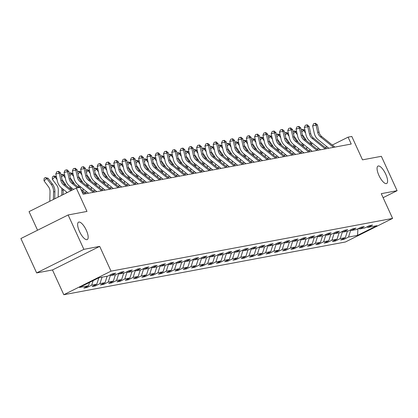 <?xml version="1.0" encoding="UTF-8"?>
<svg xmlns="http://www.w3.org/2000/svg" width="418" height="418" viewBox="0 0 418 418"><rect width="100%" height="100%" fill="white"/><g stroke="black" fill="none" stroke-linecap="round" stroke-linejoin="round"><path stroke-width="0.63" d="M378.927 175.435A9.724 3.339 -116.5 0 1 377.982 166.098A9.724 3.339 -116.5 0 1 385.725 174.16A9.724 3.339 -116.5 0 1 386.666 183.497A9.724 3.339 -116.5 0 1 378.927 175.435M79.504 231.499A9.724 3.339 -116.5 0 1 78.558 222.162A9.724 3.339 -116.5 0 1 86.301 230.224A9.724 3.339 -116.5 0 1 87.247 239.561A9.724 3.339 -116.5 0 1 79.504 231.499M63.802 294.721L345.383 241.996L392.606 218.415L111.031 271.141L63.802 294.721L52.469 269.96L99.698 246.385L83.872 249.347L36.643 272.928L52.469 269.96M36.643 272.928L20.9 238.537L68.129 214.962L86.981 211.43L76.275 188.048L29.046 211.628L37.563 230.224M383.113 197.677L397.1 190.697L381.357 156.311L362.505 159.838L351.799 136.456L348.079 137.156L332.3 145.036M83.872 249.347L68.129 214.962M366.795 226.948L367.913 227.382L372.574 225.056L369.387 225.652L364.731 227.977L359.632 228.933L364.287 226.608L361.105 227.204L356.444 229.529L351.345 230.485L356.005 228.16L352.818 228.756L348.157 231.081L343.063 232.037L347.719 229.712L344.531 230.308L339.876 232.633L334.776 233.589L339.437 231.264L336.25 231.859L331.589 234.184L326.489 235.141L331.15 232.81L327.963 233.411L323.307 235.736L318.208 236.692L322.863 234.362L319.681 234.963L315.02 237.288L309.921 238.239L314.582 235.914L311.394 236.51L306.734 238.84L301.639 239.791L306.295 237.466L303.107 238.061L298.452 240.392L293.352 241.343L298.013 239.018L294.826 239.613L290.165 241.938L285.066 242.895L289.726 240.569L286.539 241.165L281.878 243.49L276.784 244.446L281.439 242.121L278.252 242.717L273.597 245.042L268.497 245.998L273.158 243.673L269.971 244.269L265.31 246.594L260.21 247.55L264.871 245.225L261.684 245.821L257.028 248.146L251.929 249.102L256.584 246.777L253.402 247.372L248.741 249.698L243.642 250.654L248.302 248.329L245.115 248.924L240.454 251.249L235.36 252.206L240.016 249.875L236.828 250.476L232.173 252.801L227.073 253.752L231.734 251.427L228.547 252.028L223.886 254.353L218.786 255.304L223.447 252.979L220.26 253.574L215.604 255.905L210.505 256.856L215.16 254.531L211.978 255.126L207.318 257.451L202.218 258.408L206.879 256.082L203.691 256.678L199.031 259.003L193.936 259.959L198.592 257.634L195.405 258.23L190.749 260.555L185.649 261.511L190.31 259.186L187.123 259.782L182.462 262.107L177.363 263.063L182.023 260.738L178.836 261.334L174.175 263.659L169.081 264.615L173.736 262.29L170.549 262.885L165.894 265.211L160.794 266.167L165.455 263.842L162.268 264.437L157.607 266.762L152.507 267.719L157.168 265.388L153.981 265.989L149.325 268.314L144.226 269.27L148.886 266.94L145.699 267.541L141.038 269.866L135.939 270.817L140.6 268.492L137.412 269.087L132.752 271.418L127.657 272.369L132.313 270.044L129.125 270.639L124.47 272.97L119.37 273.921L124.031 271.595L120.844 272.191L116.183 274.516L111.083 275.472L115.744 273.147L112.557 273.743L107.901 276.068L98.873 277.761L79.472 287.448L88.496 285.755L83.84 288.08L87.028 287.485L86.657 286.675M367.913 227.382L376.942 225.694L357.542 235.376L348.513 237.069L343.857 239.394L343.486 238.584M87.028 287.485L91.683 285.16L96.783 284.203L92.122 286.529L95.309 285.933L99.97 283.608L105.07 282.652L100.409 284.977L103.596 284.381L108.252 282.056L113.351 281.1L108.696 283.425L111.878 282.829L116.538 280.504L121.638 279.548L116.977 281.878L120.165 281.277L124.825 278.952L129.92 278.001L125.264 280.326L128.451 279.726L133.107 277.4L138.206 276.45L133.546 278.775L136.733 278.179L141.394 275.849L146.493 274.898L141.833 277.223L145.02 276.627L149.681 274.302L154.775 273.346L150.119 275.671L153.307 275.075L157.962 272.75L163.062 271.794L158.401 274.119L161.588 273.524L166.249 271.198L171.349 270.242L166.688 272.567L169.875 271.972L174.531 269.647L179.63 268.69L174.975 271.016L178.157 270.42L182.818 268.095L187.917 267.139L183.256 269.464L186.444 268.868L191.104 266.543L196.199 265.587L191.543 267.912L194.731 267.316L199.386 264.991L204.486 264.035L199.825 266.365L203.012 265.764L207.673 263.439L212.772 262.483L208.112 264.813L211.299 264.213L215.954 261.887L221.054 260.936L216.399 263.262L219.581 262.666L224.241 260.336L229.341 259.385L224.68 261.71L227.867 261.114L232.528 258.784L237.623 257.833L232.967 260.158L236.154 259.562L240.81 257.237L245.909 256.281L241.249 258.606L244.436 258.01L249.097 255.685L254.196 254.729L249.536 257.054L252.723 256.459L257.383 254.134L262.478 253.177L257.822 255.502L261.01 254.907L265.665 252.582L270.765 251.626L266.104 253.951L269.291 253.355L273.952 251.03L279.052 250.074L274.391 252.399L277.578 251.803L282.234 249.478L287.333 248.522L282.672 250.852L285.86 250.251L290.52 247.926L295.62 246.97L290.959 249.3L294.147 248.7L298.807 246.374L303.902 245.423L299.246 247.749L302.433 247.148L307.089 244.823L312.189 243.872L307.528 246.197L310.715 245.601L315.376 243.271L320.475 242.32L315.815 244.645L319.002 244.049L323.657 241.724L328.757 240.768L324.102 243.093L327.284 242.497L331.944 240.172L337.044 239.216L332.383 241.541L335.57 240.946L340.231 238.621L345.325 237.664L340.67 239.989L343.857 239.394M76.275 188.048L79.99 187.353L83.14 194.229L351.23 144.032L348.079 137.156M358.508 228.5L359.632 228.933M345.325 237.664L347.395 231.222M340.231 238.621L342.426 231.791M350.227 230.052L351.345 230.485M337.044 239.216L339.113 232.774M331.944 240.172L334.139 233.343M341.94 231.603L343.063 232.037M328.757 240.768L330.826 234.326M323.657 241.724L325.852 234.89M333.653 233.155L334.776 233.589M320.475 242.32L322.544 235.877M315.376 243.271L317.57 236.442M325.371 234.707L326.489 235.141M312.189 243.872L314.258 237.429M307.089 244.823L309.283 237.994M317.084 236.254L318.208 236.692M303.902 245.423L305.971 238.981M298.807 246.374L301.002 239.545M308.803 237.805L309.921 238.239M295.62 246.97L297.689 240.533M290.52 247.926L292.715 241.097M300.516 239.357L301.639 239.791M287.333 248.522L289.402 242.085M282.234 249.478L284.428 242.649M292.229 240.909L293.352 241.343M279.052 250.074L281.121 243.637M273.952 251.03L276.146 244.201M283.947 242.461L285.066 242.895M270.765 251.626L272.834 245.188M265.665 252.582L267.86 245.753M275.661 244.013L276.784 244.446M262.478 253.177L264.547 246.735M257.383 254.134L259.578 247.304M267.374 245.565L268.497 245.998M254.196 254.729L256.265 248.287M249.097 255.685L251.291 248.856M259.092 247.116L260.21 247.55M245.909 256.281L247.978 249.839M240.81 257.237L243.004 250.403M250.805 248.668L251.929 249.102M237.623 257.833L239.692 251.39M232.528 258.784L234.723 251.955M242.524 250.22L243.642 250.654M229.341 259.385L231.41 252.942M224.241 260.336L226.436 253.507M234.237 251.767L235.36 252.206M221.054 260.936L223.123 254.494M215.954 261.887L218.149 255.058M225.95 253.318L227.073 253.752M212.772 262.483L214.842 256.046M207.673 263.439L209.867 256.61M217.668 254.87L218.786 255.304M204.486 264.035L206.555 257.598M199.386 264.991L201.581 258.162M209.381 256.422L210.505 256.856M196.199 265.587L198.268 259.15M191.104 266.543L193.299 259.714M201.1 257.974L202.218 258.408M187.917 267.139L189.986 260.701M182.818 268.095L185.012 261.266M192.813 259.526L193.936 259.959M179.63 268.69L181.699 262.253M174.531 269.647L176.725 262.817M184.526 261.078L185.649 261.511M171.349 270.242L173.418 263.8M166.249 271.198L168.444 264.369M176.244 262.629L177.363 263.063M163.062 271.794L165.131 265.352M157.962 272.75L160.157 265.916M167.958 264.181L169.081 264.615M154.775 273.346L156.844 266.903M149.681 274.302L151.875 267.468M159.671 265.733L160.794 266.167M146.493 274.898L148.562 268.455M141.394 275.849L143.588 269.02M151.389 267.28L152.507 267.719M138.206 276.45L140.276 270.007M133.107 277.4L135.301 270.571M143.102 268.831L144.226 269.27M129.92 278.001L131.994 271.559M124.825 278.952L127.02 272.123M134.821 270.383L135.939 270.817M121.638 279.548L123.707 273.111M116.538 280.504L118.733 273.675M126.534 271.935L127.657 272.369M113.351 281.1L115.42 274.663M108.252 282.056L110.446 275.227M118.247 273.487L119.37 273.921M105.07 282.652L107.139 276.214M99.97 283.608L102.039 277.165M109.965 275.039L111.083 275.472M96.783 284.203L98.852 277.771M91.683 285.16L93.141 280.619M88.496 285.755L89.577 282.401M99.698 246.385L111.031 271.141M397.1 190.697L381.273 193.659L392.606 218.415M327.294 147.021L325.073 147.434M319.007 148.573L316.787 148.986M310.72 150.125L308.505 150.537M302.439 151.677L300.218 152.089M294.152 153.223L291.931 153.641M285.87 154.775L283.65 155.193M277.583 156.327L275.363 156.745M269.296 157.879L267.081 158.297M261.015 159.43L258.794 159.848M252.728 160.982L250.507 161.395M244.446 162.534L242.226 162.947M236.16 164.086L233.939 164.499M227.873 165.638L225.657 166.05M219.591 167.19L217.37 167.602M211.304 168.736L209.084 169.154M203.017 170.288L200.802 170.706M194.736 171.84L192.515 172.258M186.449 173.392L184.233 173.81M178.167 174.943L175.947 175.361M169.88 176.495L167.66 176.908M161.594 178.047L159.378 178.46M153.312 179.599L151.091 180.012M145.025 181.151L142.804 181.564M136.743 182.703L134.523 183.115M128.457 184.249L126.236 184.667M120.17 185.801L117.954 186.219M111.888 187.353L109.668 187.771M103.601 188.905L101.381 189.323M95.314 190.456L93.099 190.874M87.033 192.008L84.812 192.426M357.542 235.376L357.939 228.782M348.513 237.069L350.707 230.24M95.309 285.933L94.938 285.123M103.596 284.381L103.225 283.571M111.878 282.829L111.512 282.019M120.165 281.277L119.794 280.473M128.451 279.726L128.08 278.921M136.733 278.179L136.362 277.369M145.02 276.627L144.649 275.817M153.307 275.075L152.936 274.265M161.588 273.524L161.217 272.714M169.875 271.972L169.504 271.162M178.157 270.42L177.786 269.61M186.444 268.868L186.073 268.058M194.731 267.316L194.36 266.506M203.012 265.764L202.641 264.955M211.299 264.213L210.928 263.408M219.581 262.666L219.215 261.856M227.867 261.114L227.496 260.304M236.154 259.562L235.783 258.752M244.436 258.01L244.065 257.201M252.723 256.459L252.352 255.649M261.01 254.907L260.639 254.097M269.291 253.355L268.92 252.545M277.578 251.803L277.207 250.993M285.86 250.251L285.489 249.441M294.147 248.7L293.776 247.895M302.433 247.148L302.062 246.343M310.715 245.601L310.344 244.791M319.002 244.049L318.631 243.239M327.284 242.497L326.918 241.688M335.57 240.946L335.199 240.136M70.867 190.749L63.604 184.918A7.597 7.101 79.4 0 1 60.871 180.482L59.257 173.235L55.798 174.024L57.412 181.271A11.396 10.649 -100.6 0 0 61.503 187.928L67.267 192.546M71.88 190.242L64.931 184.672A7.597 7.101 79.4 0 1 62.198 180.236L60.584 172.989L59.257 173.235L58.186 171.469L58.719 171.37L60.584 172.989M55.798 174.024L56.801 171.788L58.186 171.469M49.799 201.267L50.019 191.7A7.597 7.101 -100.6 0 0 48.425 186.694L44.042 180.832L44.099 178.502L45.207 177.577L48.127 178.267L52.516 184.129A11.396 10.649 79.4 0 1 54.904 191.637L54.742 198.801M48.127 178.267L46.8 178.517L51.189 184.38A11.396 10.649 79.4 0 1 53.577 191.883L53.405 199.47M45.207 177.577L46.8 178.517L44.042 180.832M77.45 187.828L71.886 183.366A7.597 7.101 79.4 0 1 69.158 178.93L67.544 171.683L64.079 172.472L65.694 179.719A11.396 10.649 -100.6 0 0 69.79 186.376L73.563 189.401M78.777 187.583L73.213 183.121A7.597 7.101 79.4 0 1 70.485 178.685L68.871 171.437L67.544 171.683L66.472 169.917L67.005 169.818L68.871 171.437M64.079 172.472L65.088 170.236L66.472 169.917M86.322 193.633L80.862 189.255M84.995 193.884L81.813 191.329M93.282 192.332L80.172 181.814A7.597 7.101 79.4 0 1 77.44 177.378L75.825 170.131L72.366 170.92L73.981 178.167A11.396 10.649 -100.6 0 0 78.077 184.824L88.543 193.22M94.609 192.081L81.5 181.569A7.597 7.101 79.4 0 1 78.772 177.133L77.152 169.886L75.825 170.131L74.759 168.37L75.287 168.266L77.152 169.886M72.366 170.92L73.375 168.684L74.759 168.37M58.144 197.097L58.306 190.148A7.597 7.101 -100.6 0 0 56.712 185.143L52.323 179.28L52.386 176.955L54.021 175.926L56.393 176.709L55.087 176.966L57.031 179.562M61.702 188.084A11.396 10.649 79.4 0 1 61.859 190.331L61.749 195.3M63.181 189.27A11.396 10.649 79.4 0 1 63.191 190.085L63.087 194.636M53.488 176.025L55.087 176.966L52.323 179.28M66.086 185.597A7.597 7.101 -100.6 0 0 64.999 183.596L62.078 179.693M61.049 175.079L62.303 174.374L64.68 175.158L63.369 175.414L65.312 178.011M69.989 186.532A11.396 10.649 79.4 0 1 70.146 188.779L70.146 188.852M71.462 187.719A11.396 10.649 79.4 0 1 71.473 188.534L71.441 189.897M66.488 192.933L66.514 191.94M61.775 174.473L63.369 175.414L61.477 177.002M101.564 190.78L88.454 180.262A7.597 7.101 79.4 0 1 85.727 175.832L84.112 168.579L80.653 169.374L82.268 176.621A11.396 10.649 -100.6 0 0 86.359 183.272L96.824 191.669M102.891 190.53L89.786 180.017A7.597 7.101 79.4 0 1 87.054 175.581L85.439 168.334L84.112 168.579L83.041 166.819L83.574 166.719L85.439 168.334M80.653 169.374L81.656 167.132L83.041 166.819M109.85 189.229L96.741 178.711A7.597 7.101 79.4 0 1 94.013 174.28L92.399 167.033L88.935 167.822L90.549 175.069A11.396 10.649 -100.6 0 0 94.646 181.72L105.111 190.117M111.178 188.983L98.068 178.465A7.597 7.101 79.4 0 1 95.341 174.029L93.726 166.782L92.399 167.033L91.328 165.267L91.861 165.167L93.726 166.782M88.935 167.822L89.943 165.58L91.328 165.267M118.132 187.677L105.028 177.164A7.597 7.101 79.4 0 1 102.295 172.728L100.681 165.481L97.222 166.27L98.836 173.517A11.396 10.649 -100.6 0 0 102.932 180.168L113.398 188.565M119.459 187.431L106.355 176.913A7.597 7.101 79.4 0 1 103.622 172.477L102.008 165.23L100.681 165.481L99.609 163.715L100.142 163.616L102.008 165.23M97.222 166.27L98.23 164.028L99.609 163.715M74.373 184.045A7.597 7.101 -100.6 0 0 73.281 182.044L70.365 178.141M69.336 173.527L70.59 172.822L72.962 173.606M72.967 173.616L71.656 173.862L73.599 176.459M78.27 184.981A11.396 10.649 79.4 0 1 78.432 187.233L78.427 187.301M79.749 186.167A11.396 10.649 79.4 0 1 79.76 186.982L79.749 187.4M70.057 172.921L71.656 173.862L69.764 175.45M82.654 182.494A7.597 7.101 -100.6 0 0 81.567 180.492L78.647 176.595M77.623 171.976L78.877 171.27L81.249 172.054L79.942 172.31L81.886 174.907M86.557 183.429A11.396 10.649 79.4 0 1 86.714 185.681L86.714 185.749M88.036 184.615A11.396 10.649 79.4 0 1 88.041 185.43L88.01 186.794M86.578 191.648L86.568 192.097M83.03 190.995L83.083 188.837M78.344 171.37L79.942 172.31L78.051 173.898M90.941 180.942A7.597 7.101 -100.6 0 0 89.849 178.941L86.934 175.043M85.904 170.429L87.158 169.718L89.536 170.502M89.536 170.513L88.224 170.758L90.168 173.355M94.844 181.877A11.396 10.649 79.4 0 1 95.001 184.129L95.001 184.197M96.318 183.063A11.396 10.649 79.4 0 1 96.328 183.878L96.297 185.242M94.865 190.096L94.855 190.545M91.317 189.443L91.364 187.29M86.63 169.818L88.224 170.758L86.333 172.347M99.223 179.39A7.597 7.101 -100.6 0 0 98.136 177.389L95.22 173.491M94.191 168.877L95.445 168.172L97.817 168.95L96.511 169.206L98.455 171.803M103.126 180.325A11.396 10.649 79.4 0 1 103.283 182.577L103.283 182.65M104.604 181.511A11.396 10.649 79.4 0 1 104.615 182.326L104.584 183.69M103.147 188.544L103.141 188.993M99.604 187.891L99.651 185.738M94.912 168.271L96.511 169.206L94.62 170.795M107.51 177.843A7.597 7.101 -100.6 0 0 106.423 175.837L103.502 171.939M102.478 167.325L103.727 166.62L106.104 167.404L104.793 167.655L106.742 170.257M111.413 178.773A11.396 10.649 79.4 0 1 111.569 181.025L111.569 181.099M112.886 179.959A11.396 10.649 79.4 0 1 112.897 180.775L112.865 182.138M111.434 186.992L111.423 187.442M107.886 186.344L107.938 184.186M103.199 166.719L104.793 167.655L102.901 169.243M115.796 176.291A7.597 7.101 -100.6 0 0 114.704 174.285L111.789 170.387M110.76 165.774L112.014 165.068L114.386 165.852M114.391 165.857L113.079 166.103L115.023 168.705M119.694 177.222A11.396 10.649 79.4 0 1 119.856 179.474L119.851 179.547M121.173 178.408A11.396 10.649 79.4 0 1 121.183 179.223L121.152 180.586M119.72 185.44L119.71 185.89M116.173 184.793L116.22 182.635M111.481 165.167L113.079 166.103L111.188 167.691M124.078 174.74A7.597 7.101 -100.6 0 0 122.991 172.733L120.076 168.835M119.046 164.222L120.3 163.516L122.673 164.3L121.366 164.556L123.31 167.153M127.981 175.67A11.396 10.649 79.4 0 1 128.138 177.922L128.138 177.995M129.46 176.856A11.396 10.649 79.4 0 1 129.465 177.676L129.434 179.035M128.002 183.889L127.992 184.338M124.459 183.241L124.507 181.083M119.767 163.616L121.366 164.556L119.475 166.139M132.365 173.188A7.597 7.101 -100.6 0 0 131.278 171.181L128.357 167.284M127.328 162.67L128.582 161.965L130.959 162.748L129.648 163.004L131.592 165.601M136.268 174.123A11.396 10.649 79.4 0 1 136.425 176.37L136.425 176.443M137.741 175.304A11.396 10.649 79.4 0 1 137.752 176.124L137.721 177.483M136.289 182.337L136.278 182.786M132.741 181.689L132.793 179.531M128.054 162.064L129.648 163.004L127.756 164.587M140.652 171.636A7.597 7.101 -100.6 0 0 139.56 169.63L136.644 165.732M135.615 161.118L136.869 160.413L139.241 161.196M139.246 161.207L137.935 161.452L139.878 164.049M144.55 172.571A11.396 10.649 79.4 0 1 144.712 174.818L144.706 174.891M146.028 173.757A11.396 10.649 79.4 0 1 146.039 174.572L146.007 175.931M144.576 180.785L144.565 181.234M141.028 180.137L141.075 177.979M136.336 160.512L137.935 161.452L136.043 163.041M148.933 170.084A7.597 7.101 -100.6 0 0 147.847 168.078L144.926 164.18M143.902 159.566L145.156 158.861L147.528 159.645L146.222 159.901L148.165 162.498M152.836 171.019A11.396 10.649 79.4 0 1 152.993 173.266L152.993 173.339M154.315 172.206A11.396 10.649 79.4 0 1 154.32 173.021L154.289 174.379M152.857 179.233L152.847 179.683M149.31 178.585L149.362 176.427M144.623 158.96L146.222 159.901L144.325 161.489M157.22 168.532A7.597 7.101 -100.6 0 0 156.128 166.531L153.213 162.628M152.183 158.014L153.437 157.309L155.815 158.093M155.815 158.103L154.503 158.349L156.447 160.946M161.118 169.468A11.396 10.649 79.4 0 1 161.28 171.714L161.275 171.788M162.597 170.654A11.396 10.649 79.4 0 1 162.607 171.469L162.576 172.833M161.144 177.681L161.134 178.131M157.596 177.033L157.643 174.876M152.904 157.408L154.503 158.349L152.612 159.937M165.502 166.981A7.597 7.101 -100.6 0 0 164.415 164.979L161.5 161.082M160.47 156.463L161.724 155.757L164.096 156.541L162.79 156.797L164.734 159.394M169.405 167.916A11.396 10.649 79.4 0 1 169.562 170.168L169.562 170.236M170.884 169.102A11.396 10.649 79.4 0 1 170.889 169.917L170.863 171.281M169.426 176.13L169.415 176.584M165.883 175.482L165.93 173.324M161.191 155.857L162.79 156.797L160.899 158.385M173.789 165.429A7.597 7.101 -100.6 0 0 172.702 163.428L169.781 159.53M168.752 154.911L170.006 154.205L172.383 154.989L171.072 155.245L173.015 157.842M177.692 166.364A11.396 10.649 79.4 0 1 177.849 168.616L177.849 168.684M179.165 167.55A11.396 10.649 79.4 0 1 179.176 168.365L179.144 169.729M177.713 174.583L177.702 175.032M174.165 173.93L174.217 171.777M169.478 154.305L171.072 155.245L169.18 156.834M182.076 163.877A7.597 7.101 -100.6 0 0 180.984 161.876L178.068 157.978M177.039 153.364L178.293 152.659L180.665 153.437M180.67 153.448L179.359 153.693L181.302 156.29M185.973 164.812A11.396 10.649 79.4 0 1 186.135 167.064L186.13 167.137M187.452 165.998A11.396 10.649 79.4 0 1 187.463 166.813L187.431 168.177M186 173.031L185.989 173.48M182.452 172.378L182.499 170.225M177.76 152.758L179.359 153.693L177.467 155.282M190.357 162.325A7.597 7.101 -100.6 0 0 189.27 160.324L186.35 156.426M185.326 151.812L186.58 151.107L188.952 151.891L187.645 152.142L189.589 154.744M194.26 163.26A11.396 10.649 79.4 0 1 194.417 165.512L194.417 165.585M195.739 164.446A11.396 10.649 79.4 0 1 195.744 165.262L195.713 166.625M194.281 171.479L194.271 171.929M190.733 170.826L190.786 168.673M186.047 151.206L187.645 152.142L185.754 153.73M198.644 160.778A7.597 7.101 -100.6 0 0 197.552 158.772L194.636 154.874M193.607 150.261L194.861 149.555L197.239 150.339L195.927 150.59L197.871 153.192M202.542 161.709A11.396 10.649 79.4 0 1 202.704 163.96L202.704 164.034M204.021 162.895A11.396 10.649 79.4 0 1 204.031 163.71L204 165.073M202.568 169.927L202.558 170.377M199.02 169.28L199.067 167.122M194.333 149.654L195.927 150.59L194.036 152.178M206.926 159.227A7.597 7.101 -100.6 0 0 205.839 157.22L202.923 153.322M201.894 148.709L203.148 148.003L205.52 148.787M205.525 148.798L204.214 149.038L206.158 151.64M210.829 160.157A11.396 10.649 79.4 0 1 210.986 162.409L210.986 162.482M212.307 161.343A11.396 10.649 79.4 0 1 212.318 162.158L212.287 163.522M210.85 168.376L210.839 168.825M207.307 167.728L207.354 165.57M202.615 148.103L204.214 149.038L202.322 150.626M215.213 157.675A7.597 7.101 -100.6 0 0 214.126 155.668L211.205 151.771M210.181 147.157L211.43 146.452L213.807 147.235L212.496 147.491L214.439 150.088M219.116 158.61A11.396 10.649 79.4 0 1 219.272 160.857L219.272 160.93M220.589 159.791A11.396 10.649 79.4 0 1 220.599 160.611L220.568 161.97M219.136 166.824L219.126 167.273M215.589 166.176L215.641 164.018M210.902 146.551L212.496 147.491L210.604 149.074M223.499 156.123A7.597 7.101 -100.6 0 0 222.407 154.117L219.492 150.219M218.462 145.605L219.716 144.9L222.089 145.683M222.094 145.694L220.782 145.939L222.726 148.536M227.397 157.058A11.396 10.649 79.4 0 1 227.559 159.305L227.554 159.378M228.876 158.239A11.396 10.649 79.4 0 1 228.886 159.059L228.855 160.418M227.423 165.272L227.413 165.721M223.876 164.624L223.923 162.466M219.184 144.999L220.782 145.939L218.891 147.523M126.419 186.125L113.309 175.612A7.597 7.101 79.4 0 1 110.582 171.176L108.967 163.929L105.503 164.718L107.118 171.965A11.396 10.649 -100.6 0 0 111.214 178.617L121.68 187.013M127.746 185.879L114.636 175.361A7.597 7.101 79.4 0 1 111.909 170.925L110.295 163.678L108.967 163.929L107.896 162.163L108.429 162.064L110.295 163.678M105.503 164.718L106.512 162.477L107.896 162.163M134.706 184.573L121.596 174.06A7.597 7.101 79.4 0 1 118.864 169.624L117.249 162.377L113.79 163.166L115.405 170.413A11.396 10.649 -100.6 0 0 119.501 177.065L129.967 185.461M136.033 184.328L122.923 173.81A7.597 7.101 79.4 0 1 120.196 169.374L118.576 162.127L117.249 162.377L116.183 160.611L116.711 160.512L118.576 162.127M113.79 163.166L114.798 160.925L116.183 160.611M142.987 183.027L129.883 172.509A7.597 7.101 79.4 0 1 127.15 168.073L125.536 160.826L122.077 161.614L123.691 168.862A11.396 10.649 -100.6 0 0 127.783 175.513L138.248 183.91M144.314 182.776L131.21 172.258A7.597 7.101 79.4 0 1 128.478 167.822L126.863 160.575L125.536 160.826L124.465 159.059L124.998 158.96L126.863 160.575M122.077 161.614L123.08 159.378L124.465 159.059M151.274 181.475L138.165 170.957A7.597 7.101 79.4 0 1 135.437 166.521L133.823 159.274L130.359 160.063L131.973 167.31A11.396 10.649 -100.6 0 0 136.069 173.961L146.535 182.358M152.601 181.224L139.492 170.706A7.597 7.101 79.4 0 1 136.764 166.275L135.15 159.023L133.823 159.274L132.752 157.508L133.285 157.408L135.15 159.023M130.359 160.063L131.367 157.826L132.752 157.508M159.556 179.923L146.452 169.405A7.597 7.101 79.4 0 1 143.719 164.969L142.104 157.722L138.645 158.511L140.26 165.758A11.396 10.649 -100.6 0 0 144.356 172.415L154.822 180.811M160.888 179.672L147.779 169.154A7.597 7.101 79.4 0 1 145.046 164.723L143.431 157.476L142.104 157.722L141.038 155.956L141.566 155.857L143.431 157.476M138.645 158.511L139.654 156.275L141.038 155.956M167.843 178.371L154.733 167.853A7.597 7.101 79.4 0 1 152.006 163.417L150.391 156.17L146.927 156.959L148.547 164.206A11.396 10.649 -100.6 0 0 152.638 170.863L163.104 179.259M169.17 178.12L156.06 167.608A7.597 7.101 79.4 0 1 153.333 163.172L151.718 155.924L150.391 156.17L149.32 154.404L149.853 154.305L151.718 155.924M146.927 156.959L147.935 154.723L149.32 154.404M176.13 176.819L163.02 166.301A7.597 7.101 79.4 0 1 160.293 161.865L158.673 154.618L155.214 155.407L156.828 162.654A11.396 10.649 -100.6 0 0 160.925 169.311L171.39 177.707M177.457 176.568L164.347 166.056A7.597 7.101 79.4 0 1 161.62 161.62L160.005 154.373L158.673 154.618L157.607 152.852L158.135 152.753L160.005 154.373M155.214 155.407L156.222 153.171L157.607 152.852M184.411 175.267L171.307 164.749A7.597 7.101 79.4 0 1 168.574 160.319L166.96 153.066L163.501 153.855L165.115 161.108A11.396 10.649 -100.6 0 0 169.206 167.759L179.672 176.156M185.738 175.017L172.634 164.504A7.597 7.101 79.4 0 1 169.901 160.068L168.287 152.821L166.96 153.066L165.889 151.306L166.421 151.206L168.287 152.821M163.501 153.855L164.504 151.619L165.889 151.306M192.698 173.716L179.588 163.198A7.597 7.101 79.4 0 1 176.861 158.767L175.246 151.52L171.782 152.309L173.397 159.556A11.396 10.649 -100.6 0 0 177.493 166.207L187.959 174.604M194.025 173.47L180.916 162.952A7.597 7.101 79.4 0 1 178.188 158.516L176.574 151.269L175.246 151.52L174.175 149.754L174.708 149.654L176.574 151.269M171.782 152.309L172.791 150.067L174.175 149.754M200.98 172.164L187.875 161.651A7.597 7.101 79.4 0 1 185.143 157.215L183.528 149.968L180.069 150.757L181.684 158.004A11.396 10.649 -100.6 0 0 185.78 164.655L196.246 173.052M202.312 171.918L189.202 161.4A7.597 7.101 79.4 0 1 186.47 156.964L184.855 149.717L183.528 149.968L182.462 148.202L182.99 148.103L184.855 149.717M180.069 150.757L181.078 148.515L182.462 148.202M209.266 170.612L196.157 160.099A7.597 7.101 79.4 0 1 193.429 155.663L191.815 148.416L188.356 149.205L189.971 156.452A11.396 10.649 -100.6 0 0 194.062 163.104L204.527 171.5M210.594 170.366L197.489 159.848A7.597 7.101 79.4 0 1 194.757 155.412L193.142 148.165L191.815 148.416L190.744 146.65L191.277 146.551L193.142 148.165M188.356 149.205L189.359 146.964L190.744 146.65M217.553 169.06L204.444 158.547A7.597 7.101 79.4 0 1 201.716 154.111L200.102 146.864L196.638 147.653L198.252 154.9A11.396 10.649 -100.6 0 0 202.349 161.552L212.814 169.948M218.88 168.815L205.771 158.297A7.597 7.101 79.4 0 1 203.043 153.861L201.429 146.613L200.102 146.864L199.031 145.098L199.558 144.999L201.429 146.613M196.638 147.653L197.646 145.412L199.031 145.098M225.835 167.513L212.731 156.996A7.597 7.101 79.4 0 1 209.998 152.56L208.383 145.312L204.924 146.101L206.539 153.349A11.396 10.649 -100.6 0 0 210.63 160L221.101 168.397M227.162 167.263L214.058 156.745A7.597 7.101 79.4 0 1 211.325 152.309L209.711 145.062L208.383 145.312L207.312 143.546L207.845 143.447L209.711 145.062M204.924 146.101L205.928 143.86L207.312 143.546M234.122 165.962L221.012 155.444A7.597 7.101 79.4 0 1 218.285 151.008L216.67 143.761L213.206 144.55L214.821 151.797A11.396 10.649 -100.6 0 0 218.917 158.448L229.383 166.845M235.449 165.711L222.339 155.193A7.597 7.101 79.4 0 1 219.612 150.762L217.997 143.51L216.67 143.761L215.599 141.995L216.132 141.895L217.997 143.51M213.206 144.55L214.215 142.313L215.599 141.995M242.409 164.41L229.299 153.892A7.597 7.101 79.4 0 1 226.566 149.456L224.952 142.209L221.493 142.998L223.107 150.245A11.396 10.649 -100.6 0 0 227.204 156.896L237.67 165.293M243.736 164.159L230.626 153.641A7.597 7.101 79.4 0 1 227.899 149.21L226.279 141.963L224.952 142.209L223.886 140.443L224.414 140.344L226.279 141.963M221.493 142.998L222.501 140.761L223.886 140.443M250.69 162.858L237.581 152.34A7.597 7.101 79.4 0 1 234.853 147.904L233.239 140.657L229.78 141.446L231.394 148.693A11.396 10.649 -100.6 0 0 235.486 155.35L245.951 163.746M252.017 162.607L238.913 152.095A7.597 7.101 79.4 0 1 236.18 147.659L234.566 140.411L233.239 140.657L232.168 138.891L232.701 138.792L234.566 140.411M229.78 141.446L230.783 139.21L232.168 138.891M258.977 161.306L245.868 150.788A7.597 7.101 79.4 0 1 243.14 146.352L241.526 139.105L238.061 139.894L239.676 147.141A11.396 10.649 -100.6 0 0 243.772 153.798L254.238 162.194M260.304 161.055L247.195 150.543A7.597 7.101 79.4 0 1 244.467 146.107L242.853 138.86L241.526 139.105L240.454 137.339L240.987 137.24L242.853 138.86M238.061 139.894L239.07 137.658L240.454 137.339M267.259 159.754L254.154 149.236A7.597 7.101 79.4 0 1 251.422 144.8L249.807 137.553L246.348 138.342L247.963 145.595A11.396 10.649 -100.6 0 0 252.059 152.246L262.525 160.643M268.591 159.504L255.482 148.991A7.597 7.101 79.4 0 1 252.749 144.555L251.134 137.308L249.807 137.553L248.741 135.793L249.269 135.693L251.134 137.308M246.348 138.342L247.357 136.106L248.741 135.793M275.546 158.203L262.436 147.685A7.597 7.101 79.4 0 1 259.709 143.254L258.094 136.002L254.63 136.796L256.244 144.043A11.396 10.649 -100.6 0 0 260.341 150.694L270.807 159.091M276.873 157.952L263.763 147.439A7.597 7.101 79.4 0 1 261.036 143.003L259.421 135.756L258.094 136.002L257.023 134.241L257.556 134.141L259.421 135.756M254.63 136.796L255.638 134.554L257.023 134.241M283.832 156.651L270.723 146.133A7.597 7.101 79.4 0 1 267.995 141.702L266.376 134.455L262.917 135.244L264.531 142.491A11.396 10.649 -100.6 0 0 268.628 149.142L279.093 157.539M285.16 156.405L272.05 145.887A7.597 7.101 79.4 0 1 269.323 141.451L267.708 134.204L266.376 134.455L265.31 132.689L265.838 132.59L267.708 134.204M262.917 135.244L263.925 133.002L265.31 132.689M292.114 155.099L279.01 144.586A7.597 7.101 79.4 0 1 276.277 140.15L274.663 132.903L271.204 133.692L272.818 140.939A11.396 10.649 -100.6 0 0 276.909 147.591L287.375 155.987M293.441 154.853L280.337 144.335A7.597 7.101 79.4 0 1 277.604 139.899L275.99 132.652L274.663 132.903L273.591 131.137L274.124 131.038L275.99 132.652M271.204 133.692L272.207 131.451L273.591 131.137M300.401 153.547L287.291 143.034A7.597 7.101 79.4 0 1 284.564 138.598L282.949 131.351L279.485 132.14L281.1 139.387A11.396 10.649 -100.6 0 0 285.196 146.039L295.662 154.435M301.728 153.301L288.619 142.784A7.597 7.101 79.4 0 1 285.891 138.348L284.277 131.1L282.949 131.351L281.878 129.585L282.411 129.486L284.277 131.1M279.485 132.14L280.494 129.899L281.878 129.585M308.683 151.995L295.578 141.483A7.597 7.101 79.4 0 1 292.846 137.047L291.231 129.799L287.772 130.588L289.387 137.835A11.396 10.649 -100.6 0 0 293.483 144.487L303.949 152.883M310.015 151.75L296.905 141.232A7.597 7.101 79.4 0 1 294.173 136.796L292.558 129.549L291.231 129.799L290.165 128.033L290.693 127.934L292.558 129.549M287.772 130.588L288.781 128.347L290.165 128.033M316.969 150.449L303.86 139.931A7.597 7.101 79.4 0 1 301.132 135.495L299.518 128.248L296.054 129.037L297.673 136.284A11.396 10.649 -100.6 0 0 301.765 142.935L312.23 151.332M318.297 150.198L305.192 139.68A7.597 7.101 79.4 0 1 302.46 135.244L300.845 127.997L299.518 128.248L298.447 126.482L298.98 126.382L300.845 127.997M296.054 129.037L297.062 126.8L298.447 126.482M325.256 148.897L312.147 138.379A7.597 7.101 79.4 0 1 309.419 133.943L307.8 126.696L304.341 127.485L305.955 134.732A11.396 10.649 -100.6 0 0 310.051 141.383L320.517 149.78M326.583 148.646L313.474 138.128A7.597 7.101 79.4 0 1 310.746 133.697L309.132 126.445L307.8 126.696L306.734 124.93L307.261 124.83L309.132 126.445M304.341 127.485L305.349 125.248L306.734 124.93M231.781 154.571A7.597 7.101 -100.6 0 0 230.694 152.565L227.779 148.667M226.749 144.053L228.003 143.348L230.375 144.132L229.069 144.388L231.013 146.984M235.684 155.506A11.396 10.649 79.4 0 1 235.841 157.753L235.841 157.826M237.163 156.693A11.396 10.649 79.4 0 1 237.168 157.508L237.137 158.866M235.705 163.72L235.695 164.169M232.162 163.072L232.209 160.914M227.47 143.447L229.069 144.388L227.178 145.976M240.068 153.019A7.597 7.101 -100.6 0 0 238.976 151.018L236.06 147.115M235.031 142.501L236.285 141.796L238.662 142.58L237.351 142.836L239.295 145.433M243.971 153.955A11.396 10.649 79.4 0 1 244.128 156.201L244.128 156.275M245.444 155.141A11.396 10.649 79.4 0 1 245.455 155.956L245.423 157.32M243.992 162.168L243.981 162.618M240.444 161.52L240.496 159.362M235.757 141.895L237.351 142.836L235.459 144.424M248.349 151.468A7.597 7.101 -100.6 0 0 247.263 149.466L244.347 145.563M243.318 140.95L244.572 140.244L246.944 141.028M246.949 141.038L245.638 141.284L247.581 143.881M252.253 152.403A11.396 10.649 79.4 0 1 252.415 154.655L252.409 154.723M253.731 153.589A11.396 10.649 79.4 0 1 253.742 154.404L253.71 155.768M252.279 160.616L252.268 161.071M248.731 159.969L248.778 157.811M244.039 140.344L245.638 141.284L243.746 142.872M256.636 149.916A7.597 7.101 -100.6 0 0 255.55 147.915L252.629 144.017M251.605 139.398L252.853 138.692L255.231 139.476L253.919 139.732L255.868 142.329M260.539 150.851A11.396 10.649 79.4 0 1 260.696 153.103L260.696 153.171M262.018 152.037A11.396 10.649 79.4 0 1 262.023 152.852L261.992 154.216M260.56 159.07L260.55 159.519M257.013 158.417L257.065 156.264M252.326 138.792L253.919 139.732L252.028 141.321M264.923 148.364A7.597 7.101 -100.6 0 0 263.831 146.363L260.916 142.465M259.886 137.851L261.14 137.141L263.518 137.924M263.518 137.935L262.206 138.18L264.15 140.777M268.821 149.299A11.396 10.649 79.4 0 1 268.983 151.551L268.978 151.619M270.3 150.485A11.396 10.649 79.4 0 1 270.31 151.3L270.279 152.664M268.847 157.518L268.837 157.967M265.299 156.865L265.346 154.712M260.607 137.245L262.206 138.18L260.315 139.769M273.205 146.812A7.597 7.101 -100.6 0 0 272.118 144.811L269.202 140.913M268.173 136.299L269.427 135.594L271.799 136.373L270.493 136.629L272.437 139.225M277.108 147.747A11.396 10.649 79.4 0 1 277.265 149.999L277.265 150.072M278.587 148.933A11.396 10.649 79.4 0 1 278.592 149.749L278.566 151.112M277.129 155.966L277.118 156.416M273.586 155.313L273.633 153.16M268.894 135.693L270.493 136.629L268.602 138.217M281.492 145.265A7.597 7.101 -100.6 0 0 280.405 143.259L277.484 139.361M276.455 134.748L277.709 134.042L280.086 134.826L278.775 135.077L280.718 137.679M285.395 146.196A11.396 10.649 79.4 0 1 285.551 148.447L285.551 148.521M286.868 147.382A11.396 10.649 79.4 0 1 286.879 148.197L286.847 149.56M285.416 154.414L285.405 154.864M281.868 153.767L281.92 151.609M277.181 134.141L278.775 135.077L276.883 136.665M289.779 143.714A7.597 7.101 -100.6 0 0 288.686 141.707L285.771 137.809M284.742 133.196L285.996 132.49L288.368 133.274M288.373 133.279L287.061 133.525L289.005 136.127M293.676 144.644A11.396 10.649 79.4 0 1 293.838 146.896L293.833 146.969M295.155 145.83A11.396 10.649 79.4 0 1 295.165 146.645L295.134 148.009M293.702 152.863L293.692 153.312M290.155 152.215L290.202 150.057M285.463 132.59L287.061 133.525L285.17 135.113M298.06 142.162A7.597 7.101 -100.6 0 0 296.973 140.155L294.053 136.258M293.028 131.644L294.282 130.938L296.655 131.722L295.348 131.978L297.292 134.575M301.963 143.097A11.396 10.649 79.4 0 1 302.12 145.344L302.12 145.417M303.442 144.278A11.396 10.649 79.4 0 1 303.447 145.098L303.416 146.457M301.984 151.311L301.974 151.76M298.436 150.663L298.489 148.505M293.75 131.038L295.348 131.978L293.457 133.561M333.538 147.345L320.434 136.827A7.597 7.101 79.4 0 1 317.701 132.391L316.086 125.144L312.627 125.933L314.242 133.18A11.396 10.649 -100.6 0 0 318.333 139.837L328.804 148.233M334.865 147.094L321.761 136.576A7.597 7.101 79.4 0 1 319.028 132.145L317.414 124.898L316.086 125.144L315.015 123.378L315.548 123.279L317.414 124.898M312.627 125.933L313.631 123.697L315.015 123.378M306.347 140.61A7.597 7.101 -100.6 0 0 305.255 138.604L302.339 134.706M301.31 130.092L302.564 129.387L304.941 130.17L303.63 130.426L305.574 133.023M310.245 141.545A11.396 10.649 79.4 0 1 310.407 143.792L310.402 143.865M311.724 142.726A11.396 10.649 79.4 0 1 311.734 143.546L311.703 144.905M310.271 149.759L310.26 150.208M306.723 149.111L306.77 146.953M302.036 129.486L303.63 130.426L301.739 132.01M63.604 184.918L64.931 184.672M60.871 180.482L62.198 180.236M52.516 184.129L51.189 184.38M54.904 191.637L53.577 191.883M71.886 183.366L73.213 183.121M69.158 178.93L70.485 178.685M80.172 181.814L81.5 181.569M77.44 177.378L78.772 177.133M63.191 190.085L61.859 190.331M71.473 188.534L70.146 188.779M88.454 180.262L89.786 180.017M85.727 175.832L87.054 175.581M96.741 178.711L98.068 178.465M94.013 174.28L95.341 174.029M105.028 177.164L106.355 176.913M102.295 172.728L103.622 172.477M79.76 186.982L78.432 187.233M88.041 185.43L86.714 185.681M96.328 183.878L95.001 184.129M104.615 182.326L103.283 182.577M112.897 180.775L111.569 181.025M121.183 179.223L119.856 179.474M129.465 177.676L128.138 177.922M137.752 176.124L136.425 176.37M146.039 174.572L144.712 174.818M154.32 173.021L152.993 173.266M162.607 171.469L161.28 171.714M170.889 169.917L169.562 170.168M179.176 168.365L177.849 168.616M187.463 166.813L186.135 167.064M195.744 165.262L194.417 165.512M204.031 163.71L202.704 163.96M212.318 162.158L210.986 162.409M220.599 160.611L219.272 160.857M228.886 159.059L227.559 159.305M113.309 175.612L114.636 175.361M110.582 171.176L111.909 170.925M121.596 174.06L122.923 173.81M118.864 169.624L120.196 169.374M129.883 172.509L131.21 172.258M127.15 168.073L128.478 167.822M138.165 170.957L139.492 170.706M135.437 166.521L136.764 166.275M146.452 169.405L147.779 169.154M143.719 164.969L145.046 164.723M154.733 167.853L156.06 167.608M152.006 163.417L153.333 163.172M163.02 166.301L164.347 166.056M160.293 161.865L161.62 161.62M171.307 164.749L172.634 164.504M168.574 160.319L169.901 160.068M179.588 163.198L180.916 162.952M176.861 158.767L178.188 158.516M187.875 161.651L189.202 161.4M185.143 157.215L186.47 156.964M196.157 160.099L197.489 159.848M193.429 155.663L194.757 155.412M204.444 158.547L205.771 158.297M201.716 154.111L203.043 153.861M212.731 156.996L214.058 156.745M209.998 152.56L211.325 152.309M221.012 155.444L222.339 155.193M218.285 151.008L219.612 150.762M229.299 153.892L230.626 153.641M226.566 149.456L227.899 149.21M237.581 152.34L238.913 152.095M234.853 147.904L236.18 147.659M245.868 150.788L247.195 150.543M243.14 146.352L244.467 146.107M254.154 149.236L255.482 148.991M251.422 144.8L252.749 144.555M262.436 147.685L263.763 147.439M259.709 143.254L261.036 143.003M270.723 146.133L272.05 145.887M267.995 141.702L269.323 141.451M279.01 144.586L280.337 144.335M276.277 140.15L277.604 139.899M287.291 143.034L288.619 142.784M284.564 138.598L285.891 138.348M295.578 141.483L296.905 141.232M292.846 137.047L294.173 136.796M303.86 139.931L305.192 139.68M301.132 135.495L302.46 135.244M312.147 138.379L313.474 138.128M309.419 133.943L310.746 133.697M237.168 157.508L235.841 157.753M245.455 155.956L244.128 156.201M253.742 154.404L252.415 154.655M262.023 152.852L260.696 153.103M270.31 151.3L268.983 151.551M278.592 149.749L277.265 149.999M286.879 148.197L285.551 148.447M295.165 146.645L293.838 146.896M303.447 145.098L302.12 145.344M320.434 136.827L321.761 136.576M317.701 132.391L319.028 132.145M311.734 143.546L310.407 143.792"/></g></svg>
